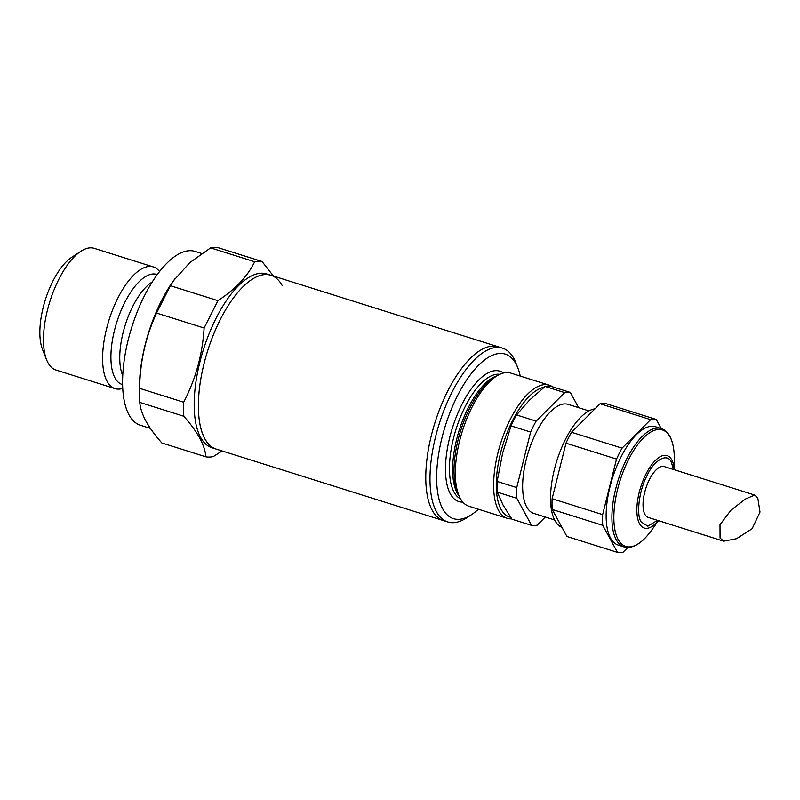<?xml version="1.0" encoding="UTF-8"?>
<svg xmlns="http://www.w3.org/2000/svg" width="800" height="800" viewBox="0 0 800 800"><rect width="100%" height="100%" fill="white"/><g stroke="black" fill="none" stroke-linecap="round" stroke-linejoin="round"><path stroke-width="1.2" d="M520.26 376.06A86.27 35.61 107.5 0 0 517.82 367.84A86.27 35.61 107.5 0 0 457.38 395.98A86.27 35.61 107.5 0 0 437.33 489.94A86.27 35.61 107.5 0 0 471.66 514.57L467.02 517.64A91.12 37.61 -72.5 0 1 447.79 521.96L443.58 520.63A91.12 37.61 107.5 0 1 447.72 391.06A91.12 37.61 107.5 0 1 498.27 346.79A91.12 37.61 107.5 0 0 447.72 391.06A91.12 37.61 107.5 0 0 443.58 520.63L216.17 449.09A91.12 37.61 -72.5 0 1 204.84 438.74A91.12 37.61 -72.5 0 1 213.44 334.71A91.12 37.61 -72.5 0 1 270.86 275.25A91.12 37.61 107.5 0 0 220.31 319.52A91.12 37.61 107.5 0 0 216.17 449.09L211.96 447.76A91.12 37.61 -72.5 0 1 200.63 437.42A91.12 37.61 -72.5 0 1 209.23 333.38A91.12 37.61 -72.5 0 1 266.65 273.92L270.86 275.25A91.12 37.61 -72.5 0 1 282.2 285.6M122.77 388.42A63.78 26.32 -72.5 0 1 115.05 388.62L55.92 370.02A63.78 26.32 -72.5 0 1 47.99 362.77A63.78 26.32 -72.5 0 1 46.62 359.83L42.52 349.49A54.09 22.32 -72.5 0 1 45.34 299.82A54.09 22.32 -72.5 0 1 71.46 257.49L80.75 251.35A63.78 26.32 -72.5 0 1 94.2 248.33L153.33 266.93A63.78 26.32 -72.5 0 1 159.55 271.52M46.62 359.83A63.78 26.32 -72.5 0 1 49.95 301.27A63.78 26.32 -72.5 0 1 80.75 251.35M115.05 388.62A63.78 26.32 -72.5 0 1 107.11 381.38A63.78 26.32 -72.5 0 1 113.13 308.55A63.78 26.32 -72.5 0 1 153.33 266.93M139.77 402.4L183.82 416.26C190.57 423.87 195.87 431.14 199.73 438.08C203.36 444.88 205.42 451.14 205.91 456.84L161.86 442.98C155.05 435.29 149.75 428.02 145.95 421.16C142.3 414.29 140.24 408.03 139.77 402.4A101.78 42.01 -72.5 0 1 139.53 395.58L139.46 388.63A91.12 37.61 -72.5 0 1 173.35 280.89L189.91 262.54L210.6 247.87A101.78 42.01 -72.5 0 1 217.96 247.62L262.01 261.48L273.46 276.07M150.4 428.4L140.37 425.24A91.12 37.61 -72.5 0 1 129.03 414.89A91.12 37.61 -72.5 0 1 137.63 310.86A91.12 37.61 -72.5 0 1 195.06 251.4L201.77 253.51M139.53 395.58A101.78 42.01 -72.5 0 1 139.63 388.36C140.02 361.88 145.66 336.78 156.56 313.06L204.11 328.02L217.93 300.66L170.38 285.7L156.56 313.06M170.38 285.7L174.7 279.01M210.6 247.87L254.65 261.73A101.78 42.01 -72.5 0 1 262.01 261.48M254.65 261.73C247.73 276.21 235.49 289.19 217.93 300.66M204.11 328.02C202.51 354.35 195.7 379.08 183.68 402.22L139.63 388.36M183.82 416.26A101.78 42.01 -72.5 0 1 183.68 402.22M222.09 450.95L213.26 456.59A101.78 42.01 -72.5 0 1 205.91 456.84M673.49 469.49L671.32 462.13C667.38 452.6 654.38 459.72 647.17 475.36C639.25 489.69 635.99 514.72 641.13 521.89L647.83 526.2L657.49 520.35M754.73 495.05L664.23 466.58A26.66 11 107.5 0 0 647.43 483.97A26.66 11 107.5 0 0 644.91 514.41A26.66 11 107.5 0 0 648.23 517.44L723.72 541.19L736.52 538.71L752.14 528.72L760 512.05L757.78 497.99L754.73 495.05L745.37 499.06L730.88 510.27L720 524.76L720.06 538.05L723.72 541.19M447.79 521.96A91.12 37.61 -72.5 0 1 451.93 392.38A91.12 37.61 -72.5 0 1 502.49 348.12A91.12 37.61 -72.5 0 1 515.77 362.66L517.82 367.84M549.15 385.15L510.82 373.1A69.79 28.81 107.5 0 0 496.1 376.41A69.79 28.81 107.5 0 0 472.1 407A69.79 28.81 107.5 0 0 458.76 495.11A69.79 28.81 107.5 0 0 468.93 506.25L507.26 518.31A69.79 28.81 -72.5 0 1 510.43 419.06A69.79 28.81 -72.5 0 1 549.15 385.15A69.79 28.81 -72.5 0 1 552.49 386.8M544.15 387.22A67.86 28.01 107.5 0 0 512.61 420.5A67.86 28.01 107.5 0 0 510.63 517.28M661.24 428.55L655.47 426.73A62.04 25.6 107.5 0 0 616.38 467.21A62.04 25.6 107.5 0 0 610.52 538.05A62.04 25.6 107.5 0 0 618.24 545.09L624 546.91C632.75 549.08 641.95 543.52 651.59 530.22A61.07 25.2 107.5 0 1 618.16 539.5A61.07 25.2 107.5 0 1 628.53 459.6A61.07 25.2 107.5 0 1 670 436.86A61.07 25.2 107.5 0 1 674.31 458.02C674.2 448.92 672.71 441.68 669.84 436.29C667.64 432.27 664.78 429.69 661.24 428.55A62.04 25.6 107.5 0 0 622.14 469.03A62.04 25.6 107.5 0 0 616.29 539.86A62.04 25.6 107.5 0 0 624 546.91M594.96 408.85A62.04 25.6 107.5 0 0 558.72 455.16A62.04 25.6 107.5 0 0 554.93 520.56A62.04 25.6 107.5 0 0 561.97 527.36M588.93 410.91L568.1 404.36A57.16 23.59 107.5 0 0 532.07 441.66A57.16 23.59 107.5 0 0 526.68 506.92A57.16 23.59 107.5 0 0 533.79 513.41L554.62 519.97M545.31 517.04L537.18 525.16A69.31 28.61 -72.5 0 1 531.55 525.35L511.96 519.19L503.14 505.21L497.25 492.16A69.31 28.61 107.5 0 1 497.15 481.43L502.62 453.19L511.02 425.88A69.31 28.61 107.5 0 1 516.54 414.96L529.36 400.24L545.12 386.45A69.31 28.61 107.5 0 1 550.75 386.26L570.34 392.42L578.63 407.67M516.54 414.96L536.13 421.12L564.71 392.61L545.12 386.45M531.55 525.35L516.84 498.32A69.31 28.61 -72.5 0 1 516.74 487.59L530.61 432.05L511.02 425.88M530.61 432.05A69.31 28.61 -72.5 0 1 536.13 421.12M564.71 392.61A69.31 28.61 -72.5 0 1 570.34 392.42M516.84 498.32L497.25 492.16M497.15 481.43L516.74 487.59M617.46 552.38L602.75 525.35L552.22 509.45L566.93 536.48L617.46 552.38A69.31 28.61 -72.5 0 0 623.09 552.18L627.81 547.48M552.22 509.45A69.31 28.61 -72.5 0 1 552.11 498.72L602.65 514.62A69.31 28.61 -72.5 0 0 602.75 525.35M602.65 514.62L616.52 459.07L565.99 443.17L552.11 498.72M565.99 443.17A69.31 28.61 -72.5 0 1 571.5 432.25L622.04 448.15A69.31 28.61 -72.5 0 0 616.52 459.07M622.04 448.15L650.62 419.64L600.09 403.74L571.5 432.25M600.09 403.74A69.31 28.61 -72.5 0 1 605.71 403.55L656.25 419.45A69.31 28.61 -72.5 0 0 650.62 419.64M661.19 428.53L656.25 419.45M511.72 518.85A69.79 28.81 -72.5 0 1 507.26 518.31M471.66 514.57A86.27 35.61 107.5 0 0 478.37 509.22M122.63 384.61A57.69 23.81 -72.5 0 1 114.99 377.92A57.69 23.81 -72.5 0 1 120.65 311.52A57.69 23.81 -72.5 0 1 157.25 274.56M122.76 375.61A54.28 22.4 -72.5 0 1 125.26 324.97A54.28 22.4 -72.5 0 1 152.2 282.01M674.31 469.75A37.98 15.67 107.5 0 0 671.79 459.91A37.98 15.67 107.5 0 0 645.99 474.05A37.98 15.67 107.5 0 0 639.54 523.74A37.98 15.67 107.5 0 0 658.31 520.61M499.76 374.34A65.43 27 107.5 0 0 465.21 406.53A65.43 27 107.5 0 0 460.57 498.9M462.83 502.09A68.34 28.21 -72.5 0 1 461.95 404.37A68.34 28.21 -72.5 0 1 503.44 373.01M459.12 495.99A65.43 27 -72.5 0 1 468.38 407.52A65.43 27 -72.5 0 1 496.9 375.89M496.1 376.41L492.74 378.63A66.28 27.36 107.5 0 0 469.95 407.69A66.28 27.36 107.5 0 0 457.27 491.36L458.76 495.11M502.49 348.12L270.86 275.25M674.43 469.79L674.31 458.02M658.43 520.64L651.59 530.22"/></g></svg>
